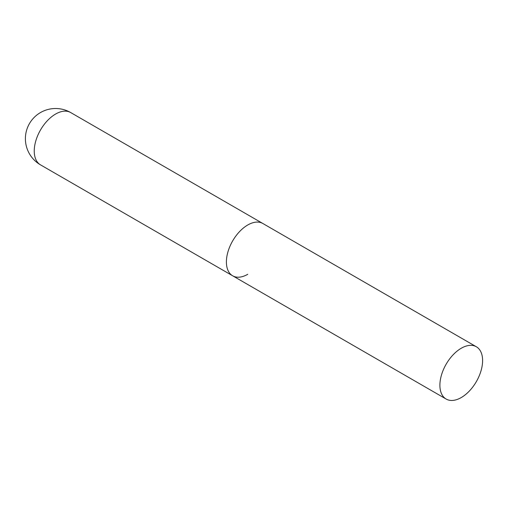 <?xml version="1.0" encoding="UTF-8"?>
<svg xmlns="http://www.w3.org/2000/svg" width="508" height="508" viewBox="0 0 508 508"><rect width="100%" height="100%" fill="white"/><g stroke="black" fill="none" stroke-linecap="round" stroke-linejoin="round"><path stroke-width="0.76" d="M247.745 274.295A30.194 17.431 -60 0 1 232.651 275.793A30.194 17.431 -60 0 1 228.022 251.593A30.194 17.431 -60 0 1 247.745 224.987A30.194 17.431 -60 0 1 262.846 223.495A30.194 17.431 120 0 0 239.579 231.584A30.194 17.431 120 0 0 226.397 261.969A30.194 17.431 120 0 0 232.651 275.793L40.494 164.852A30.194 17.431 -60 0 1 34.246 151.028A30.194 17.431 -60 0 1 55.594 114.052A30.194 17.431 -60 0 1 70.688 112.554A30.194 30.194 0 0 0 25.4 138.703A30.194 30.194 0 0 0 40.494 164.852M482.6 360.578A30.194 17.431 120 0 0 476.345 346.761A30.194 17.431 120 0 0 453.079 354.844A30.194 17.431 120 0 0 439.896 385.235A30.194 17.431 120 0 0 446.151 399.053A30.194 17.431 120 0 0 469.417 390.963A30.194 17.431 120 0 0 482.6 360.578M476.345 346.761L70.688 112.554M232.651 275.793L446.151 399.053"/></g></svg>
